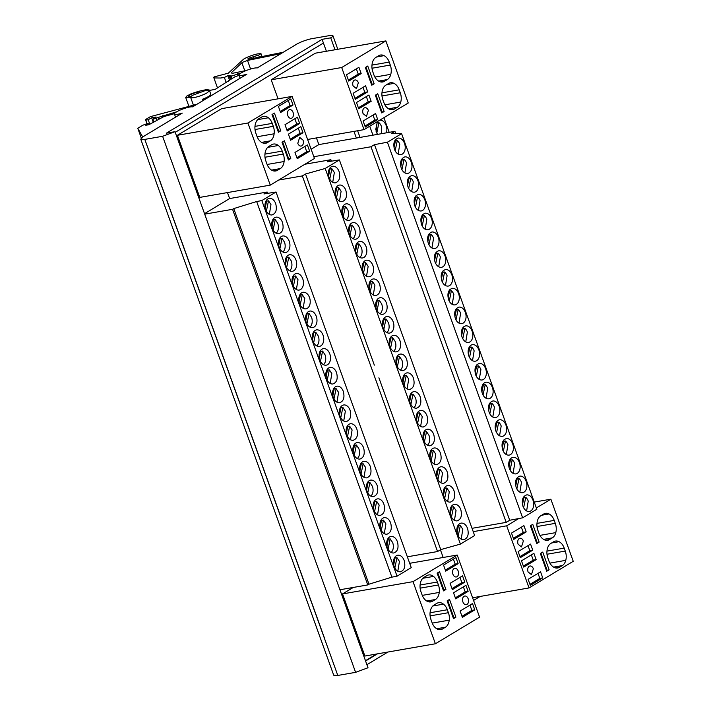 <?xml version="1.0" encoding="UTF-8"?>
<svg xmlns="http://www.w3.org/2000/svg" width="711" height="711" viewBox="0 0 711 711"><rect width="100%" height="100%" fill="white"/><g stroke="black" fill="none" stroke-linecap="round" stroke-linejoin="round"><path stroke-width="1.07" d="M457.022 520.905C461.057 519.465 462.31 515.688 460.781 509.591A8.39 5.635 80.1 0 0 454.525 504.312A8.39 5.635 80.1 0 0 454.338 504.339A8.39 5.635 80.1 0 0 450.765 515.626C452.232 519.243 454.32 521.003 457.022 520.905L457.209 520.879M450.267 502.126C454.293 500.686 455.547 496.909 454.027 490.812A8.39 5.635 80.1 0 0 447.761 485.533A8.39 5.635 80.1 0 0 447.575 485.56A8.39 5.635 80.1 0 0 444.002 496.847C445.468 500.464 447.557 502.224 450.267 502.126L450.454 502.09M436.741 464.559C440.767 463.119 442.02 459.35 440.5 453.245A8.39 5.635 80.1 0 0 434.234 447.974A8.39 5.635 80.1 0 0 434.048 448.001A8.39 5.635 80.1 0 0 430.475 459.288C431.95 462.897 434.03 464.656 436.741 464.559L436.927 464.532M443.504 483.338C447.53 481.907 448.783 478.13 447.263 472.024C445.788 468.407 443.708 466.647 440.998 466.754A8.39 5.635 80.1 0 0 440.811 466.78A8.39 5.635 80.1 0 0 437.238 478.068C438.705 481.685 440.793 483.436 443.504 483.338L443.691 483.311M423.214 427C427.249 425.56 428.502 421.792 426.973 415.686C425.507 412.069 423.418 410.309 420.716 410.407A8.39 5.635 80.1 0 0 420.53 410.443A8.39 5.635 80.1 0 0 416.957 421.721C418.424 425.338 420.512 427.098 423.214 427L423.409 426.973M416.459 408.221C420.485 406.781 421.739 403.013 420.219 396.907A8.39 5.635 80.1 0 0 413.953 391.628A8.39 5.635 80.1 0 0 413.766 391.654A8.39 5.635 80.1 0 0 410.194 402.941C411.66 406.559 413.749 408.318 416.459 408.221L416.646 408.194M429.977 445.779C434.012 444.339 435.265 440.571 433.737 434.465A8.39 5.635 80.1 0 0 427.48 429.195A8.39 5.635 80.1 0 0 427.293 429.222A8.39 5.635 80.1 0 0 423.72 440.509C425.187 444.117 427.275 445.877 429.977 445.779L430.164 445.753M409.696 389.441C413.722 388.002 414.975 384.224 413.455 378.128C411.989 374.51 409.9 372.751 407.19 372.848A8.39 5.635 80.1 0 0 407.003 372.875A8.39 5.635 80.1 0 0 403.43 384.162C404.906 387.779 406.985 389.539 409.696 389.441L409.883 389.415M463.785 539.685C467.82 538.245 469.073 534.476 467.545 528.371C466.078 524.754 463.99 522.994 461.288 523.092A8.39 5.635 80.1 0 0 461.092 523.118A8.39 5.635 80.1 0 0 457.529 534.405C458.995 538.023 461.083 539.782 463.785 539.685L463.972 539.658M402.933 370.662C406.959 369.222 408.221 365.445 406.692 359.348A8.39 5.635 80.1 0 0 400.435 354.069A8.39 5.635 80.1 0 0 400.24 354.096A8.39 5.635 80.1 0 0 396.667 365.383C398.142 369 400.231 370.751 402.933 370.662L403.119 370.627M400.409 571.786C404.443 570.346 405.697 566.578 404.168 560.472A8.39 5.635 80.1 0 0 397.911 555.202A8.39 5.635 80.1 0 0 397.716 555.229A8.39 5.635 80.1 0 0 394.152 566.516C395.618 570.124 397.707 571.884 400.409 571.786L400.595 571.76M380.127 515.448C384.153 514.009 385.406 510.24 383.887 504.135A8.39 5.635 80.1 0 0 377.621 498.855A8.39 5.635 80.1 0 0 377.434 498.882A8.39 5.635 80.1 0 0 373.862 510.169C375.328 513.786 377.417 515.546 380.127 515.448L380.314 515.422M373.364 496.669C377.39 495.229 378.643 491.452 377.123 485.355C375.657 481.738 373.568 479.978 370.858 480.076A8.39 5.635 80.1 0 0 370.671 480.103A8.39 5.635 80.1 0 0 367.098 491.39C368.574 495.007 370.662 496.767 373.364 496.669L373.551 496.642M393.645 553.007C397.68 551.567 398.933 547.799 397.405 541.693C395.938 538.076 393.85 536.316 391.148 536.423A8.39 5.635 80.1 0 0 390.961 536.45A8.39 5.635 80.1 0 0 387.388 547.737C388.855 551.345 390.943 553.105 393.645 553.007L393.832 552.98M386.891 534.228C390.917 532.788 392.17 529.02 390.65 522.914C389.175 519.297 387.086 517.537 384.384 517.635A8.39 5.635 80.1 0 0 384.198 517.67A8.39 5.635 80.1 0 0 380.625 528.948C382.091 532.566 384.18 534.325 386.891 534.228L387.077 534.201M353.083 440.322C357.109 438.883 358.362 435.114 356.842 429.009C355.367 425.391 353.287 423.632 350.576 423.738A8.39 5.635 80.1 0 0 350.39 423.765A8.39 5.635 80.1 0 0 346.817 435.052C348.283 438.66 350.372 440.42 353.083 440.322L353.269 440.296M346.319 421.543C350.345 420.103 351.598 416.335 350.079 410.229A8.39 5.635 80.1 0 0 343.813 404.95A8.39 5.635 80.1 0 0 343.626 404.986A8.39 5.635 80.1 0 0 340.054 416.264C341.529 419.881 343.609 421.641 346.319 421.543L346.506 421.516M366.6 477.89C370.635 476.45 371.889 472.673 370.36 466.567C368.893 462.95 366.805 461.199 364.103 461.297A8.39 5.635 80.1 0 0 363.916 461.323A8.39 5.635 80.1 0 0 360.344 472.611C361.81 476.228 363.899 477.979 366.6 477.89L366.787 477.854M359.837 459.102C363.872 457.662 365.125 453.894 363.605 447.788C362.13 444.171 360.042 442.411 357.34 442.518A8.39 5.635 80.1 0 0 357.153 442.544A8.39 5.635 80.1 0 0 353.58 453.831C355.047 457.44 357.135 459.199 359.837 459.102L360.033 459.075M339.556 402.764C343.591 401.324 344.844 397.556 343.315 391.45A8.39 5.635 80.1 0 0 337.058 386.171A8.39 5.635 80.1 0 0 336.863 386.197A8.39 5.635 80.1 0 0 333.299 397.485C334.765 401.102 336.854 402.861 339.556 402.764L339.742 402.737M341.04 407.732L342.88 407.412L345.35 411.18L343.724 420.992M357.251 458.559A7.901 5.306 80.1 0 0 358.868 448.739L356.398 444.97L354.558 445.29M417.935 413.189L419.774 412.869L422.245 416.637L420.628 426.449M347.803 426.511L349.643 426.191L352.105 429.959L350.487 439.78M361.321 464.07L363.161 463.75L365.632 467.518L364.005 477.339M381.603 520.416L383.451 520.097L385.913 523.865L384.296 533.677M374.848 501.637L376.688 501.317L379.159 505.086L377.532 514.897M427.382 445.237A7.901 5.306 80.1 0 0 429.009 435.416L426.538 431.648L424.405 442.038M395.129 557.975L396.969 557.655L399.44 561.423L397.813 571.244M431.461 450.747L433.301 450.427L435.772 454.196L434.145 464.016M451.743 507.094L453.582 506.774L456.053 510.542L454.436 520.354M334.277 388.953L336.116 388.633L338.587 392.401L336.961 402.213M444.979 488.306L446.828 487.986L449.29 491.754L447.672 501.575M391.059 552.465A7.901 5.306 80.1 0 0 392.676 542.644L390.206 538.876L388.366 539.196M370.769 496.118A7.901 5.306 80.1 0 0 372.395 486.297L369.924 482.529L368.085 482.858M413.864 407.67A7.901 5.306 80.1 0 0 415.482 397.858L413.02 394.09L410.878 404.479M438.225 469.527L440.065 469.207L442.535 472.975L440.909 482.796M404.417 375.63L406.257 375.31L408.727 379.079L407.101 388.89M458.506 525.873L460.346 525.553L462.817 529.322L461.19 539.134M400.337 370.111A7.901 5.306 80.1 0 0 401.964 360.29L399.493 356.522L397.351 366.912M386.908 316.511A8.39 5.635 80.1 0 0 386.722 316.537A8.39 5.635 80.1 0 0 383.149 327.824A8.39 5.635 80.1 0 0 389.415 333.095A8.39 5.635 80.1 0 0 389.601 333.068A8.39 5.635 80.1 0 0 393.174 321.781A8.39 5.635 80.1 0 0 386.908 316.511M380.145 297.722A8.39 5.635 80.1 0 0 379.958 297.758A8.39 5.635 80.1 0 0 376.386 309.045A8.39 5.635 80.1 0 0 382.651 314.315A8.39 5.635 80.1 0 0 382.838 314.289A8.39 5.635 80.1 0 0 386.411 303.002A8.39 5.635 80.1 0 0 380.145 297.722M366.627 260.164A8.39 5.635 80.1 0 0 366.432 260.19A8.39 5.635 80.1 0 0 362.868 271.478A8.39 5.635 80.1 0 0 369.125 276.757A8.39 5.635 80.1 0 0 369.311 276.73A8.39 5.635 80.1 0 0 372.884 265.443C371.418 261.826 369.329 260.066 366.627 260.164M375.888 295.536C379.914 294.105 381.167 290.328 379.647 284.222C378.181 280.605 376.092 278.845 373.382 278.943A8.39 5.635 80.1 0 0 373.195 278.97A8.39 5.635 80.1 0 0 369.622 290.257A8.39 5.635 80.1 0 0 375.888 295.536L376.075 295.509M353.1 222.605A8.39 5.635 80.1 0 0 352.914 222.632A8.39 5.635 80.1 0 0 349.341 233.919A8.39 5.635 80.1 0 0 355.607 239.198A8.39 5.635 80.1 0 0 355.793 239.163A8.39 5.635 80.1 0 0 359.366 227.875A8.39 5.635 80.1 0 0 353.1 222.605M346.337 203.826A8.39 5.635 80.1 0 0 346.15 203.853A8.39 5.635 80.1 0 0 342.578 215.14A8.39 5.635 80.1 0 0 348.843 220.41A8.39 5.635 80.1 0 0 349.03 220.383A8.39 5.635 80.1 0 0 352.603 209.096C351.136 205.479 349.048 203.719 346.337 203.826M359.864 241.385A8.39 5.635 80.1 0 0 359.677 241.411A8.39 5.635 80.1 0 0 356.104 252.698A8.39 5.635 80.1 0 0 362.361 257.977A8.39 5.635 80.1 0 0 362.557 257.951A8.39 5.635 80.1 0 0 366.121 246.664C364.654 243.046 362.566 241.287 359.864 241.385M342.08 201.631C346.106 200.2 347.359 196.432 345.839 190.317A8.39 5.635 80.1 0 0 339.582 185.047A8.39 5.635 80.1 0 0 339.387 185.073A8.39 5.635 80.1 0 0 335.814 196.36A8.39 5.635 80.1 0 0 342.08 201.631L342.267 201.604M393.672 335.29A8.39 5.635 80.1 0 0 393.485 335.316A8.39 5.635 80.1 0 0 389.912 346.604A8.39 5.635 80.1 0 0 396.169 351.874A8.39 5.635 80.1 0 0 396.356 351.847A8.39 5.635 80.1 0 0 399.929 340.56C398.462 336.943 396.374 335.183 393.672 335.29M335.316 182.851C339.351 181.421 340.605 177.643 339.076 171.538A8.39 5.635 80.1 0 0 332.819 166.258A8.39 5.635 80.1 0 0 332.632 166.294A8.39 5.635 80.1 0 0 329.06 177.572A8.39 5.635 80.1 0 0 335.316 182.851L335.503 182.825M332.792 383.984C336.827 382.554 338.08 378.776 336.552 372.671A8.39 5.635 80.1 0 0 330.295 367.391A8.39 5.635 80.1 0 0 330.108 367.418A8.39 5.635 80.1 0 0 326.536 378.705A8.39 5.635 80.1 0 0 332.792 383.984L332.979 383.958M310.005 311.054A8.39 5.635 80.1 0 0 309.818 311.08A8.39 5.635 80.1 0 0 306.245 322.367A8.39 5.635 80.1 0 0 312.511 327.638A8.39 5.635 80.1 0 0 312.698 327.611A8.39 5.635 80.1 0 0 316.271 316.324A8.39 5.635 80.1 0 0 310.005 311.054M303.25 292.274A8.39 5.635 80.1 0 0 303.064 292.301A8.39 5.635 80.1 0 0 299.491 303.588A8.39 5.635 80.1 0 0 305.748 308.858A8.39 5.635 80.1 0 0 305.934 308.832A8.39 5.635 80.1 0 0 309.507 297.545A8.39 5.635 80.1 0 0 303.25 292.274M323.532 348.612A8.39 5.635 80.1 0 0 323.345 348.639A8.39 5.635 80.1 0 0 319.772 359.926A8.39 5.635 80.1 0 0 326.038 365.205A8.39 5.635 80.1 0 0 326.225 365.17A8.39 5.635 80.1 0 0 329.797 353.891A8.39 5.635 80.1 0 0 323.532 348.612M316.768 329.833A8.39 5.635 80.1 0 0 316.582 329.86A8.39 5.635 80.1 0 0 313.009 341.147A8.39 5.635 80.1 0 0 319.275 346.417A8.39 5.635 80.1 0 0 319.461 346.39A8.39 5.635 80.1 0 0 323.034 335.103C321.559 331.486 319.479 329.726 316.768 329.833M282.96 235.928A8.39 5.635 80.1 0 0 282.774 235.954A8.39 5.635 80.1 0 0 279.201 247.241A8.39 5.635 80.1 0 0 285.466 252.521A8.39 5.635 80.1 0 0 285.653 252.494A8.39 5.635 80.1 0 0 289.226 241.207C287.759 237.59 285.671 235.83 282.96 235.928M278.703 233.741C282.729 232.301 283.982 228.533 282.463 222.427A8.39 5.635 80.1 0 0 276.206 217.148A8.39 5.635 80.1 0 0 276.01 217.175A8.39 5.635 80.1 0 0 272.437 228.462A8.39 5.635 80.1 0 0 278.703 233.741L278.89 233.706M296.487 273.486A8.39 5.635 80.1 0 0 296.3 273.522A8.39 5.635 80.1 0 0 292.728 284.8A8.39 5.635 80.1 0 0 298.984 290.079A8.39 5.635 80.1 0 0 299.18 290.052A8.39 5.635 80.1 0 0 302.744 278.765C301.277 275.148 299.189 273.388 296.487 273.486M289.724 254.707A8.39 5.635 80.1 0 0 289.537 254.734A8.39 5.635 80.1 0 0 285.964 266.021A8.39 5.635 80.1 0 0 292.23 271.3A8.39 5.635 80.1 0 0 292.417 271.273A8.39 5.635 80.1 0 0 295.989 259.986C294.514 256.369 292.434 254.609 289.724 254.707M271.94 214.953C275.975 213.522 277.228 209.754 275.699 203.639A8.39 5.635 80.1 0 0 269.442 198.369A8.39 5.635 80.1 0 0 269.256 198.396A8.39 5.635 80.1 0 0 265.683 209.683A8.39 5.635 80.1 0 0 271.94 214.953L272.126 214.926M276.108 233.19A7.901 5.306 80.1 0 0 277.734 223.37L275.264 219.601L273.424 219.921M289.635 270.749A7.901 5.306 80.1 0 0 291.252 260.937L288.79 257.169L286.942 257.489M353.012 238.647A7.901 5.306 80.1 0 0 354.629 228.826L352.167 225.058L350.025 235.457M282.871 251.97A7.901 5.306 80.1 0 0 284.498 242.158L282.027 238.389L280.187 238.709M293.705 276.268L295.545 275.948L298.016 279.716L296.389 289.537M316.679 345.875A7.901 5.306 80.1 0 0 318.306 336.054L315.835 332.286L313.995 332.606M309.916 327.096A7.901 5.306 80.1 0 0 311.542 317.275L309.072 313.507L307.232 313.827M359.766 257.426A7.901 5.306 80.1 0 0 361.392 247.606L358.922 243.837L356.789 254.236M327.513 370.173L329.353 369.853L331.824 373.622L330.197 383.433M363.845 262.946L365.685 262.626L368.156 266.394L366.529 276.206M386.82 332.552A7.901 5.306 80.1 0 0 388.437 322.732L385.975 318.963L383.833 329.353M266.661 201.142L268.5 200.822L270.971 204.59L269.345 214.411M380.056 313.773A7.901 5.306 80.1 0 0 381.683 303.952L379.212 300.184L377.07 310.574M323.443 364.654A7.901 5.306 80.1 0 0 325.06 354.833L322.598 351.065L320.75 351.385M300.469 295.047L302.308 294.727L304.779 298.496L303.153 308.316M346.248 219.868A7.901 5.306 80.1 0 0 347.875 210.047L345.404 206.279L343.262 216.668M370.609 281.725L372.448 281.405L374.919 285.173L373.293 294.994M336.801 187.82L338.64 187.5L341.111 191.268L339.485 201.089M393.574 351.332A7.901 5.306 80.1 0 0 395.2 341.511L392.73 337.743L390.597 348.132M330.037 169.04L331.877 168.72L334.348 172.489L332.721 182.309M404.994 156.838C400.968 158.277 399.715 162.046 401.235 168.151A8.39 5.635 80.1 0 0 407.501 173.431A8.39 5.635 80.1 0 0 407.687 173.404A8.39 5.635 80.1 0 0 411.26 162.117C409.785 158.5 407.696 156.74 404.994 156.838L404.808 156.864M411.758 175.617C407.723 177.057 406.47 180.825 407.998 186.931C409.465 190.548 411.553 192.308 414.255 192.21A8.39 5.635 80.1 0 0 414.442 192.183A8.39 5.635 80.1 0 0 418.015 180.896C416.548 177.279 414.46 175.519 411.758 175.617L411.571 175.644M425.276 213.184C421.25 214.615 419.997 218.393 421.516 224.498A8.39 5.635 80.1 0 0 427.782 229.769A8.39 5.635 80.1 0 0 427.969 229.742A8.39 5.635 80.1 0 0 431.541 218.455C430.075 214.838 427.986 213.087 425.276 213.184L425.089 213.211M418.521 194.396C414.486 195.836 413.233 199.613 414.762 205.71C416.228 209.327 418.317 211.087 421.019 210.989A8.39 5.635 80.1 0 0 421.205 210.963A8.39 5.635 80.1 0 0 424.778 199.675C423.312 196.058 421.223 194.299 418.521 194.396L418.326 194.432M438.803 250.743C434.776 252.183 433.514 255.951 435.043 262.057C436.51 265.674 438.598 267.434 441.3 267.327A8.39 5.635 80.1 0 0 441.495 267.3A8.39 5.635 80.1 0 0 445.059 256.013C443.593 252.405 441.504 250.645 438.803 250.743L438.616 250.77M445.566 269.522C441.531 270.962 440.278 274.73 441.807 280.836C443.273 284.453 445.362 286.213 448.063 286.115A8.39 5.635 80.1 0 0 448.25 286.08A8.39 5.635 80.1 0 0 451.823 274.801C450.356 271.184 448.268 269.425 445.566 269.522L445.379 269.549M432.039 231.964C428.013 233.404 426.76 237.172 428.28 243.278C429.746 246.895 431.835 248.654 434.545 248.548A8.39 5.635 80.1 0 0 434.732 248.521A8.39 5.635 80.1 0 0 438.305 237.234C436.83 233.626 434.75 231.866 432.039 231.964L431.853 231.99M452.32 288.302C448.294 289.741 447.041 293.51 448.561 299.615A8.39 5.635 80.1 0 0 454.827 304.895A8.39 5.635 80.1 0 0 455.013 304.868A8.39 5.635 80.1 0 0 458.586 293.581C457.12 289.964 455.031 288.204 452.32 288.302L452.134 288.328M398.231 138.058C394.205 139.498 392.952 143.267 394.472 149.372C395.938 152.989 398.027 154.749 400.737 154.651A8.39 5.635 80.1 0 0 400.924 154.616A8.39 5.635 80.1 0 0 404.497 143.329C403.03 139.72 400.942 137.961 398.231 138.058L398.044 138.085M459.084 307.081C455.058 308.521 453.805 312.298 455.324 318.395A8.39 5.635 80.1 0 0 461.59 323.674A8.39 5.635 80.1 0 0 461.777 323.647A8.39 5.635 80.1 0 0 465.35 312.36C463.883 308.743 461.795 306.983 459.084 307.081L458.897 307.108M386.384 132.833A8.39 5.635 80.1 0 0 386.135 125.456C384.669 121.839 382.58 120.088 379.878 120.186L379.692 120.212M377.159 121.732L376.119 131.499A8.39 5.635 80.1 0 0 377.657 134.352M434.59 260.475L436.287 252.236A7.901 5.306 80.1 0 0 436.172 252.201M436.021 253.516L437.86 253.196L435.727 263.585M438.705 266.785L440.331 256.964A7.901 5.306 80.1 0 0 437.86 253.196M427.826 241.696L429.524 233.457A7.901 5.306 80.1 0 0 429.408 233.421M429.266 234.737L431.106 234.417L428.964 244.806M431.95 248.006L433.568 238.185A7.901 5.306 80.1 0 0 431.106 234.417M375.666 129.909L377.363 121.679A7.901 5.306 80.1 0 0 377.292 121.652M377.097 122.959L378.936 122.639L376.803 133.028M381.523 133.677L381.407 126.407A7.901 5.306 80.1 0 0 378.936 122.639M421.072 222.907L422.761 214.678A7.901 5.306 80.1 0 0 422.645 214.633M422.503 215.957L424.343 215.637L422.201 226.027M425.187 229.226L426.813 219.406A7.901 5.306 80.1 0 0 424.343 215.637M400.782 166.57L402.479 158.34A7.901 5.306 80.1 0 0 402.364 158.295M402.213 159.619L404.061 159.291L401.919 169.689M404.906 172.88L406.523 163.059A7.901 5.306 80.1 0 0 404.061 159.291M407.545 185.349L409.243 177.119A7.901 5.306 80.1 0 0 409.127 177.075M408.976 178.399L410.816 178.079L408.683 188.468M411.66 191.659L413.287 181.847A7.901 5.306 80.1 0 0 410.816 178.079M441.353 279.254L443.051 271.024A7.901 5.306 80.1 0 0 442.926 270.98M442.784 272.295L444.624 271.975L442.491 282.374M445.468 285.564L447.095 275.744A7.901 5.306 80.1 0 0 444.624 271.975M414.309 204.128L416.006 195.898A7.901 5.306 80.1 0 0 415.882 195.854M415.739 197.178L417.579 196.858L415.437 207.248M418.424 210.447L420.05 200.626A7.901 5.306 80.1 0 0 417.579 196.858M448.117 298.033L449.805 289.804A7.901 5.306 80.1 0 0 449.69 289.759M449.548 291.083L451.387 290.763L449.245 301.153M452.232 304.344L453.858 294.532A7.901 5.306 80.1 0 0 451.387 290.763M394.027 147.79L395.716 139.56A7.901 5.306 80.1 0 0 395.6 139.516M395.458 140.831L397.298 140.511L395.156 150.901M398.142 154.1L399.769 144.28A7.901 5.306 80.1 0 0 397.298 140.511M454.88 316.813L456.569 308.583A7.901 5.306 80.1 0 0 456.453 308.538M456.311 309.863L458.151 309.543L456.009 319.932M458.995 323.123L460.621 313.311A7.901 5.306 80.1 0 0 458.151 309.543M475.108 361.232A8.39 5.635 80.1 0 0 475.303 361.206A8.39 5.635 80.1 0 0 478.867 349.919A8.39 5.635 80.1 0 0 472.611 344.648A8.39 5.635 80.1 0 0 472.424 344.675A8.39 5.635 80.1 0 0 468.851 355.962A8.39 5.635 80.1 0 0 475.108 361.232M479.374 363.428C475.339 364.859 474.086 368.627 475.615 374.741C477.081 378.359 479.17 380.118 481.871 380.012A8.39 5.635 80.1 0 0 482.058 379.985A8.39 5.635 80.1 0 0 485.631 368.698A8.39 5.635 80.1 0 0 479.374 363.428L479.178 363.454M492.892 400.986C488.866 402.417 487.613 406.194 489.132 412.3A8.39 5.635 80.1 0 0 495.398 417.579A8.39 5.635 80.1 0 0 495.585 417.544A8.39 5.635 80.1 0 0 499.158 406.265A8.39 5.635 80.1 0 0 492.892 400.986L492.705 401.013M488.635 398.791A8.39 5.635 80.1 0 0 488.821 398.764A8.39 5.635 80.1 0 0 492.394 387.477A8.39 5.635 80.1 0 0 486.128 382.207A8.39 5.635 80.1 0 0 485.942 382.234A8.39 5.635 80.1 0 0 482.369 393.521A8.39 5.635 80.1 0 0 488.635 398.791M506.419 438.545C502.384 439.985 501.131 443.753 502.659 449.859C504.126 453.476 506.214 455.236 508.916 455.138A8.39 5.635 80.1 0 0 509.103 455.111A8.39 5.635 80.1 0 0 512.675 443.824A8.39 5.635 80.1 0 0 506.419 438.545L506.232 438.571M515.679 473.917A8.39 5.635 80.1 0 0 515.866 473.89A8.39 5.635 80.1 0 0 519.439 462.603A8.39 5.635 80.1 0 0 513.182 457.324A8.39 5.635 80.1 0 0 512.987 457.36A8.39 5.635 80.1 0 0 509.414 468.647C510.889 472.264 512.978 474.015 515.679 473.917M502.153 436.358A8.39 5.635 80.1 0 0 502.348 436.332A8.39 5.635 80.1 0 0 505.921 425.045A8.39 5.635 80.1 0 0 499.655 419.766A8.39 5.635 80.1 0 0 499.469 419.792A8.39 5.635 80.1 0 0 495.896 431.079C497.362 434.697 499.451 436.456 502.153 436.358M519.937 476.112C515.91 477.543 514.657 481.311 516.177 487.426A8.39 5.635 80.1 0 0 522.443 492.696A8.39 5.635 80.1 0 0 522.629 492.67A8.39 5.635 80.1 0 0 526.202 481.383A8.39 5.635 80.1 0 0 519.937 476.112L519.75 476.139M468.353 342.453A8.39 5.635 80.1 0 0 468.54 342.426A8.39 5.635 80.1 0 0 472.113 331.139A8.39 5.635 80.1 0 0 465.847 325.86A8.39 5.635 80.1 0 0 465.661 325.896A8.39 5.635 80.1 0 0 462.088 337.174C463.554 340.8 465.643 342.551 468.353 342.453M526.7 494.892C522.674 496.322 521.421 500.091 522.941 506.205A8.39 5.635 80.1 0 0 529.206 511.476A8.39 5.635 80.1 0 0 529.393 511.449A8.39 5.635 80.1 0 0 532.966 500.162A8.39 5.635 80.1 0 0 526.7 494.892L526.513 494.918M502.206 448.286L503.903 440.047A7.901 5.306 80.1 0 0 503.779 440.002M503.637 441.327L505.477 441.007L503.344 451.396M506.321 454.587L507.947 444.775A7.901 5.306 80.1 0 0 505.477 441.007M495.443 429.497L497.14 421.268A7.901 5.306 80.1 0 0 497.025 421.223M496.873 422.547L498.713 422.227L496.58 432.617M499.557 435.807L501.184 425.996A7.901 5.306 80.1 0 0 498.713 422.227M488.679 410.718L490.377 402.488A7.901 5.306 80.1 0 0 490.261 402.444M490.119 403.759L491.959 403.439L489.817 413.838M492.803 417.028L494.421 407.207A7.901 5.306 80.1 0 0 491.959 403.439M468.398 354.38L470.095 346.141A7.901 5.306 80.1 0 0 469.98 346.097M469.829 347.421L471.669 347.101L469.536 357.491M472.513 360.69L474.139 350.87A7.901 5.306 80.1 0 0 471.669 347.101M475.161 373.159L476.859 364.921A7.901 5.306 80.1 0 0 476.734 364.885M476.592 366.201L478.432 365.881L476.29 376.27M479.276 379.47L480.903 369.649A7.901 5.306 80.1 0 0 478.432 365.881M508.969 467.065L510.658 458.826A7.901 5.306 80.1 0 0 510.542 458.782M510.4 460.106L512.24 459.786L510.098 470.175M513.084 473.375L514.711 463.554A7.901 5.306 80.1 0 0 512.24 459.786M481.925 391.939L483.613 383.7A7.901 5.306 80.1 0 0 483.498 383.664M483.356 384.98L485.195 384.66L483.053 395.058M486.04 398.249L487.666 388.428A7.901 5.306 80.1 0 0 485.195 384.66M515.733 485.844L517.421 477.605A7.901 5.306 80.1 0 0 517.306 477.561M517.164 478.885L519.003 478.565L516.861 488.955M519.848 492.154L521.474 482.334A7.901 5.306 80.1 0 0 519.003 478.565M461.635 335.601L463.332 327.362A7.901 5.306 80.1 0 0 463.217 327.318M463.065 328.642L464.914 328.322L462.772 338.712M465.758 341.911L467.376 332.09A7.901 5.306 80.1 0 0 464.914 328.322M522.487 504.623L524.185 496.385A7.901 5.306 80.1 0 0 524.069 496.349M523.918 497.664L525.767 497.345L523.625 507.734M526.611 510.933L528.229 501.113A7.901 5.306 80.1 0 0 525.767 497.345M293.065 112.409A4.399 2.96 80.1 0 0 289.688 109.654A4.399 2.96 80.1 0 0 287.813 115.573A4.399 2.96 80.1 0 0 291.19 118.328A4.399 2.96 80.1 0 0 293.065 112.409M303.046 140.138L299.669 137.383L297.793 143.302A4.399 2.96 80.1 0 0 301.18 146.048A4.399 2.96 80.1 0 0 303.046 140.138M363.081 113.618L366.467 116.364L368.342 110.454A4.399 2.96 80.1 0 0 364.956 107.699A4.399 2.96 80.1 0 0 363.081 113.618M353.1 85.889L356.487 88.644L358.353 82.725A4.399 2.96 80.1 0 0 354.976 79.97A4.399 2.96 80.1 0 0 353.1 85.889M528.077 571.911L531.464 574.666L533.339 568.747A4.399 2.96 80.1 0 0 529.953 566A4.399 2.96 80.1 0 0 528.077 571.911M518.097 544.191L521.483 546.937L523.349 541.018A4.399 2.96 80.1 0 0 519.972 538.271A4.399 2.96 80.1 0 0 518.097 544.191M458.186 571.049A4.399 2.96 80.1 0 0 454.8 568.293A4.399 2.96 80.1 0 0 452.934 574.212A4.399 2.96 80.1 0 0 456.311 576.968A4.399 2.96 80.1 0 0 458.186 571.049M468.167 598.778A4.399 2.96 80.1 0 0 464.79 596.022A4.399 2.96 80.1 0 0 462.914 601.941A4.399 2.96 80.1 0 0 466.292 604.688A4.399 2.96 80.1 0 0 468.167 598.778M335.023 49.752L330.731 37.843A9.154 1.706 -19.8 0 0 332.944 35.746A9.154 1.706 -19.8 0 0 329.797 35.55L311.996 38.652A11.838 2.213 -19.8 0 0 296.398 44.34L257.213 67.954A9.998 1.866 -19.8 0 0 241.1 72.975A9.998 1.866 -19.8 0 0 238.985 75.09A9.998 1.866 -19.8 0 0 246.868 74.184L192.628 106.863A9.998 1.866 -19.8 0 0 176.524 111.894A9.998 1.866 -19.8 0 0 174.417 114.009A9.998 1.866 -19.8 0 0 182.274 113.111L143.133 136.69L140.734 139.143L144.804 139.392L162.606 136.29L175.004 131.677L368.005 667.736L355.598 672.348L337.796 675.45L333.726 675.201L140.734 139.143M199.969 91.995A6.399 1.191 -19.8 0 0 199.498 91.932A6.399 1.191 -19.8 0 0 198.049 92.066A6.399 1.191 -19.8 0 0 196.058 92.528A6.399 1.191 -19.8 0 0 191.295 94.279A6.399 1.191 -19.8 0 0 189.561 95.185L188.477 95.976L188.957 96.812L188.477 95.976M202.973 100.633L202.475 99.247A10.025 1.875 -19.8 0 0 208.696 96.376M194.316 97.514A10.025 1.875 -19.8 0 0 207.372 92.679L209.487 90.555L205.79 90.395L192.734 95.23A10.025 1.875 -19.8 0 0 190.619 97.345A10.025 1.875 -19.8 0 0 194.316 97.514M248.69 58.222L258.635 55.094L260.99 53.672L258.031 53.832A10.816 2.017 -19.8 0 0 243.686 59.093L228.311 73.171L214.1 76.912M248.699 58.222A3.946 0.738 -19.8 0 0 247.863 59.057A3.946 0.738 -19.8 0 0 249.481 59.093L283.298 52.232M250.583 69.02L247.499 60.435L242.522 62.31A3.946 0.738 -19.8 0 0 241.891 62.764L231.208 72.869L232.364 73.331L246.344 70.478M324.483 638.478L158.109 176.355A11.998 2.24 -19.8 0 0 158.224 176.337L324.598 638.46A11.998 2.24 -19.8 0 1 324.483 638.478L337.796 675.45M365.472 660.715L376.634 653.996M221.601 108.667L177.412 135.286L199.773 197.4L270.269 185.127L247.908 123.012L292.097 96.394L221.601 108.667M271.202 79.792L315.382 53.174L385.877 40.9L341.698 67.527L271.202 79.792L278.054 98.838M440.42 549.816L443.175 557.477M353.296 587.446L342.533 593.925L364.894 656.04L435.39 643.766L413.029 581.651L457.217 555.033L409.687 563.308M353.962 131.393L356.362 138.058L318.857 144.591L311.125 149.248M318.857 144.591L316.448 137.916M204.537 213.682L229.635 198.556L227.484 192.574M377.434 653.853L365.578 660.999M366.912 664.696L387.939 652.023M473.562 600.431L480.192 596.44M175.244 132.335L323.434 43.042L322.101 39.345L330.731 37.843M190.601 97.256L185.687 97.443L186.78 96.065L191.046 93.808L198.653 91.301L206.759 89.533L210.287 90.261L215.131 89.417L234.514 77.001L239.074 75.322M210.803 94.216L209.487 90.555M210.42 93.941C211.309 94.305 210.74 95.123 208.705 96.376M202.475 99.247L203.71 100.189M196.956 104.259L150.385 116.64L145.488 119.59L146.964 123.705M159.291 118.888L158.704 117.262L152.838 119.324L156.047 117.013L151.656 117.777L148.208 119.715L145.799 120.132L145.488 119.59M158.704 117.262L176.621 111.831M174.435 113.671L163.965 116.524L148.892 124.718L145.737 125.269L148.181 123.51L147.435 123.527L142.769 125.243L137.765 128.256L142.715 136.956M247.499 60.435L280.934 53.663M213.691 77.33L217.522 87.977L213.718 77.366L215.113 77.961L220.57 78.014L224.374 77.472L227.875 75.633L230.853 75.455M230.488 79.428L229.466 76.584L231.039 75.304M229.466 76.584L230.515 76.406L231.404 78.877M240.94 73.064L230.515 76.406M190.948 96.572L188.957 96.812M151.656 117.777L153.345 122.47M148.208 119.715L149.843 124.247M145.799 120.132L147.07 123.67M152.838 119.324L153.86 122.159M156.127 118.426L156.829 120.372M148.181 123.51L148.635 124.772M258.635 55.094L259.355 57.093M260.99 53.672L262.03 56.551M229.466 80.041L227.875 75.633M226.267 82.707L224.374 77.472M237.598 73.748L238.238 75.535M231.315 76.166L232.133 78.441M228.631 81.285L228.409 80.672M141.285 138.041L137.765 128.256M326.393 51.254L323.434 43.042M175.004 131.677L166.374 133.179L322.101 39.345M158.064 117.644L158.651 119.27M443.273 590.174L443.877 589.819L437.745 572.79M445.921 589.455L443.531 590.894L437.141 573.155L439.531 571.715L445.921 589.455L443.877 589.819M435.39 643.766L479.578 617.139L457.217 555.033M447.13 600.884L449.512 599.444L455.902 617.184L453.52 618.623L447.13 600.884M443.54 565.076L445.717 571.137L458.142 563.654L455.955 557.593L443.54 565.076M464.798 582.14L462.532 575.848L450.107 583.331L452.374 589.623L464.798 582.14L461.874 582.647L459.981 577.385M427.231 601.284A11.109 7.466 80.1 0 0 430.786 601.897A11.109 7.466 80.1 0 0 432.572 601.222L435.443 599.497A11.109 7.466 80.1 0 0 439.247 592.432A10.976 7.377 80.1 0 0 438.429 584.975L437.363 582.016A10.976 7.377 80.1 0 0 433.479 576.417A11.109 7.466 80.1 0 0 428.635 574.959A11.109 7.466 80.1 0 0 426.849 575.634L423.978 577.359A11.109 7.466 80.1 0 0 420.512 582.611A11.163 7.501 80.1 0 0 420.992 591.881L422.058 594.84A11.163 7.501 80.1 0 0 427.231 601.284M453.52 592.796L455.698 598.866L468.122 591.383L465.936 585.313L453.52 592.796M460.097 611.06L462.354 617.344L474.779 609.86L472.513 603.577L460.097 611.06M445.424 627.226A11.109 7.466 80.1 0 0 449.228 620.161A10.976 7.377 80.1 0 0 448.41 612.704L447.343 609.745A10.976 7.377 80.1 0 0 443.46 604.146A11.109 7.466 80.1 0 0 438.625 602.688A11.109 7.466 80.1 0 0 436.83 603.363L433.968 605.088A11.109 7.466 80.1 0 0 430.493 610.34A11.163 7.501 80.1 0 0 430.973 619.61L432.039 622.569A11.163 7.501 80.1 0 0 437.212 629.013A11.109 7.466 80.1 0 0 440.767 629.626A11.109 7.466 80.1 0 0 442.553 628.951L445.424 627.226L436.705 628.746M453.254 617.903L453.858 617.539L447.734 600.519M455.902 617.184L453.858 617.539M430.822 619.165A10.976 7.377 80.1 0 0 430.164 616.321M461.99 616.321L471.855 610.376L469.962 605.114M455.333 597.835L465.198 591.89L463.394 586.851M420.841 591.436A10.976 7.377 80.1 0 0 420.183 588.592M452 588.592L461.874 582.647M445.353 570.106L455.218 564.161L453.405 559.122M432.812 605.994L443.46 604.146M432.244 623.112L449.228 620.161M471.855 610.376L474.779 609.86M465.198 591.89L468.122 591.383M422.263 595.383L439.247 592.432M422.823 578.274L433.479 576.417M455.218 564.161L458.142 563.654M413.029 581.651L342.533 593.925M546.475 570.533L549.123 569.813L546.732 571.244L540.342 553.505L542.733 552.065L549.123 569.813M540.947 553.14L547.079 570.169M518.763 518.55L506.694 525.82L529.055 587.935L472.602 597.755M534.245 502.09L550.874 499.202L573.235 561.308L529.055 587.935M550.874 499.202L536.352 507.947M539.142 542.084L536.752 543.524L530.362 525.776L532.752 524.336L539.142 542.084L536.494 542.804M542.733 577.892L540.547 571.831L528.131 579.314L530.308 585.375L542.733 577.892L539.809 578.399L537.996 573.359M521.474 560.828L523.731 567.111L536.156 559.628L533.89 553.345L521.474 560.828M559.033 541.675A11.109 7.466 80.1 0 0 555.487 541.062A11.109 7.466 80.1 0 0 553.691 541.738L550.829 543.462A11.109 7.466 80.1 0 0 547.026 550.536A10.976 7.377 80.1 0 0 547.834 557.984L548.901 560.943A10.976 7.377 80.1 0 0 552.794 566.543A11.109 7.466 80.1 0 0 557.628 568A11.109 7.466 80.1 0 0 559.424 567.325L562.285 565.601A11.109 7.466 80.1 0 0 565.76 560.348A11.163 7.501 80.1 0 0 565.272 551.078L564.214 548.119A11.163 7.501 80.1 0 0 559.033 541.675L551.665 542.964M532.752 550.163L530.566 544.102L518.141 551.585L520.328 557.646L532.752 550.163L529.828 550.67L528.015 545.639M526.176 531.899L523.909 525.616L511.493 533.099L513.751 539.382L526.176 531.899L523.252 532.406L521.359 527.153M540.849 515.733A11.109 7.466 80.1 0 0 537.045 522.807A10.976 7.377 80.1 0 0 537.854 530.255L538.92 533.214A10.976 7.377 80.1 0 0 542.804 538.822A11.109 7.466 80.1 0 0 547.648 540.28A11.109 7.466 80.1 0 0 549.434 539.605L552.305 537.872A11.109 7.466 80.1 0 0 555.78 532.619A11.163 7.501 80.1 0 0 555.291 523.349L554.225 520.39A11.163 7.501 80.1 0 0 549.052 513.946A11.109 7.466 80.1 0 0 545.506 513.333A11.109 7.466 80.1 0 0 543.711 514.009L540.849 515.733M530.966 525.411L537.098 542.44M537.712 529.846A11.163 7.501 80.1 0 0 537.054 527.002M513.386 538.351L523.252 532.406M519.954 556.615L529.828 550.67M547.692 557.575A11.163 7.501 80.1 0 0 547.043 554.731M523.367 566.08L533.232 560.135L531.348 554.873M529.944 584.344L539.809 578.399M539.907 535.383L555.78 532.619M541.684 515.235L549.052 513.946M549.887 563.112L565.76 560.348M533.232 560.135L536.156 559.628M506.694 525.82L473.224 531.65M381.478 112.231L384.127 111.511L381.736 112.951L375.346 95.203L377.737 93.763L384.127 111.511M375.95 94.839L382.083 111.867M341.698 67.527L364.05 129.633L307.596 139.463M385.877 40.9L408.238 103.006L364.05 129.633M374.146 83.782L371.755 85.222L365.365 67.474L367.756 66.034L374.146 83.782L371.498 84.502M377.737 119.59L375.55 113.529L363.134 121.012L365.312 127.073L377.737 119.59L374.813 120.097L372.999 115.066M356.478 102.526L358.735 108.81L371.16 101.326L368.893 95.043L356.478 102.526M394.036 83.374A11.109 7.466 80.1 0 0 390.49 82.76A11.109 7.466 80.1 0 0 388.695 83.436L385.833 85.169A11.109 7.466 80.1 0 0 382.029 92.234A10.976 7.377 80.1 0 0 382.838 99.691L383.904 102.642A10.976 7.377 80.1 0 0 387.788 108.25A11.109 7.466 80.1 0 0 392.632 109.707A11.109 7.466 80.1 0 0 394.418 109.032L397.289 107.299A11.109 7.466 80.1 0 0 400.764 102.046A11.163 7.501 80.1 0 0 400.275 92.777L399.209 89.826A11.163 7.501 80.1 0 0 394.036 83.374L386.668 84.662M367.747 91.861L365.57 85.8L353.145 93.283L355.331 99.344L367.747 91.861L364.832 92.368L363.019 87.337M361.179 73.597L358.913 67.314L346.497 74.797L348.754 81.081L361.179 73.597L358.255 74.104L356.362 68.851M375.843 57.44A11.109 7.466 80.1 0 0 372.049 64.505A10.976 7.377 80.1 0 0 372.857 71.962L373.924 74.922A10.976 7.377 80.1 0 0 377.808 80.521A11.109 7.466 80.1 0 0 382.651 81.978A11.109 7.466 80.1 0 0 384.438 81.303L387.308 79.579A11.109 7.466 80.1 0 0 390.783 74.326A11.163 7.501 80.1 0 0 390.295 65.048L389.228 62.097A11.163 7.501 80.1 0 0 384.056 55.654A11.109 7.466 80.1 0 0 380.509 55.031A11.109 7.466 80.1 0 0 378.714 55.707L375.843 57.44M365.969 67.11L372.102 84.138M372.715 71.544A11.163 7.501 80.1 0 0 372.057 68.7M348.381 80.059L358.255 74.104M354.958 98.322L364.832 92.368M382.696 99.273A11.163 7.501 80.1 0 0 382.038 96.429M358.371 107.788L368.236 101.833L366.343 96.58M364.947 126.043L374.813 120.097M374.901 77.09L390.783 74.326M376.688 56.933L384.056 55.654M384.891 104.81L400.764 102.046M368.236 101.833L371.16 101.326M278.152 131.535L278.756 131.179L272.624 114.151M280.801 130.824L278.41 132.255L272.029 114.515L274.41 113.076L280.801 130.824L278.756 131.179M270.269 185.127L314.458 158.5L292.097 96.394M282.009 142.244L284.391 140.805L290.781 158.544L288.399 159.984L282.009 142.244M278.419 106.437L280.596 112.498L293.021 105.015L290.835 98.953L278.419 106.437M299.678 123.501L297.411 117.208L284.995 124.692L287.253 130.984L299.678 123.501L296.754 124.007L294.861 118.746M262.11 142.644A11.109 7.466 80.1 0 0 265.665 143.258A11.109 7.466 80.1 0 0 267.452 142.582L270.322 140.858A11.109 7.466 80.1 0 0 274.126 133.792A10.976 7.377 80.1 0 0 273.308 126.336L272.242 123.376A10.976 7.377 80.1 0 0 268.358 117.777A11.109 7.466 80.1 0 0 263.514 116.32A11.109 7.466 80.1 0 0 261.728 116.995L258.857 118.719A11.109 7.466 80.1 0 0 255.391 123.972A11.163 7.501 80.1 0 0 255.871 133.241L256.938 136.201A11.163 7.501 80.1 0 0 262.11 142.644M288.399 134.157L290.586 140.227L303.002 132.744L300.815 126.674L288.399 134.157M294.976 152.421L297.234 158.704L309.658 151.221L307.392 144.937L294.976 152.421M280.303 168.587A11.109 7.466 80.1 0 0 284.107 161.521A10.976 7.377 80.1 0 0 283.289 154.065L282.231 151.105A10.976 7.377 80.1 0 0 278.339 145.506A11.109 7.466 80.1 0 0 273.504 144.049A11.109 7.466 80.1 0 0 271.709 144.724L268.847 146.448A11.109 7.466 80.1 0 0 265.372 151.701A11.163 7.501 80.1 0 0 265.852 160.97L266.918 163.93A11.163 7.501 80.1 0 0 272.091 170.373A11.109 7.466 80.1 0 0 275.646 170.987A11.109 7.466 80.1 0 0 277.432 170.311L280.303 168.587L271.584 170.107M288.133 159.264L288.737 158.9L282.614 141.88M290.781 158.544L288.737 158.9M265.701 160.526A10.976 7.377 80.1 0 0 265.043 157.682M296.869 157.682L306.734 151.736L304.841 146.475M290.212 139.196L300.086 133.25L298.273 128.211M255.72 132.797A10.976 7.377 80.1 0 0 255.062 129.953M286.889 129.953L296.754 124.007M280.232 111.467L290.097 105.521L288.284 100.482M267.692 147.355L278.339 145.506M267.123 164.472L284.107 161.521M306.734 151.736L309.658 151.221M300.086 133.25L303.002 132.744M257.142 136.743L274.126 133.792M257.702 119.635L268.358 117.777M290.097 105.521L293.021 105.015M247.908 123.012L177.412 135.286M383.913 117.671L389.193 132.344M369.72 126.22L372.946 135.17M360.024 137.419L357.624 130.753M395.671 133.419L394.925 131.348L356.362 138.058M313.809 156.713L370.982 146.759L374.493 144.644L387.397 142.209L401.599 133.65L536.832 509.263L522.629 517.821L509.716 520.256L506.205 522.372L472.024 528.326M387.397 142.209L522.629 517.821M401.599 133.65L391.725 133.268L394.925 131.348M374.493 144.644L509.716 520.256M370.982 146.759L506.205 522.372M328.606 175.999L330.188 167.716M331.877 168.72L329.744 179.11M389.459 345.022L391.041 336.747M390.89 338.063L392.73 337.743M335.37 194.778L336.943 186.495M338.64 187.5L336.499 197.889M369.178 288.675L370.751 280.401M372.448 281.405L370.307 291.794M342.133 213.558L343.706 205.283M343.564 206.599L345.404 206.279M299.038 302.006L300.611 293.723M302.308 294.727L300.166 305.117M319.319 358.344L320.901 350.07M322.598 351.065L320.457 361.464M375.932 307.463L377.514 299.18M377.372 300.504L379.212 300.184M265.23 208.101L266.812 199.827M268.5 200.822L266.367 211.211M382.696 326.242L384.278 317.959M384.127 319.283L385.975 318.963M362.414 269.896L363.988 261.621M365.685 262.626L363.543 273.015M326.082 377.123L327.664 368.849M329.353 369.853L327.22 380.243M355.651 251.116L357.233 242.842M357.082 244.166L358.922 243.837M305.801 320.785L307.374 312.511M309.072 313.507L306.93 323.896M312.556 339.565L314.138 331.29M315.835 332.286L313.693 342.675M292.274 283.227L293.856 274.944M295.545 275.948L293.412 286.337M278.756 245.659L280.33 237.385M282.027 238.389L279.885 248.779M348.888 232.337L350.47 224.063M350.319 225.378L352.167 225.058M285.511 264.439L287.093 256.164M288.79 257.169L286.649 267.558M271.993 226.88L273.566 218.606M275.264 219.601L273.122 230M261.826 200.573L397.058 576.186L391.885 577.145L256.662 201.533L261.826 200.573L276.019 192.023L263.95 193.952L267.149 192.032L229.635 198.556M204.706 214.153L232.55 209.31L233.75 208.59L368.973 584.202L391.885 577.145M232.55 209.31L367.783 584.922L368.973 584.202M233.75 208.59L256.662 201.533M397.058 576.186L411.242 567.636L276.019 192.023M306.717 177.332L311.276 189.997L305.517 173.999L325.194 168.48L339.396 159.922L327.371 161.824L330.882 159.708L304.957 164.223M267.629 193.365L267.149 192.032M367.783 584.922L339.929 589.766M278.712 180.034L302.326 175.928L437.558 551.54L407.341 556.802M339.396 159.922L474.619 535.534L460.417 544.093L325.194 168.48M311.276 189.997L374.341 365.143M378.892 377.799L440.749 549.612L437.558 551.54M460.417 544.093L440.749 549.612M302.326 175.928L305.517 173.999M331.415 161.184L330.882 159.708M396.223 363.801L397.796 355.527M397.653 356.842L399.493 356.522M457.075 532.823L458.648 524.549M460.346 525.553L458.204 535.943M402.986 382.58L404.559 374.306M406.257 375.31L404.115 385.691M436.785 476.486L438.367 468.211M440.065 469.207L437.923 479.596M409.74 401.36L411.322 393.085M411.171 394.409L413.02 394.09M366.654 489.808L368.227 481.534M369.924 482.529L367.783 492.919M386.935 546.155L388.517 537.872M390.206 538.876L388.073 549.265M443.548 495.265L445.13 486.991M446.828 487.986L444.686 498.375M332.846 395.903L334.419 387.628M336.116 388.633L333.974 399.022M450.312 514.044L451.894 505.77M453.582 506.774L451.449 517.155M430.031 457.706L431.604 449.432M433.301 450.427L431.159 460.817M393.698 564.934L395.272 556.66M396.969 557.655L394.827 568.045M423.267 438.927L424.84 430.644M424.698 431.968L426.538 431.648M373.417 508.587L374.99 500.313M376.688 501.317L374.546 511.707M380.172 527.366L381.754 519.092M383.451 520.097L381.309 530.486M359.89 471.029L361.464 462.754M363.161 463.75L361.028 474.139M346.364 433.47L347.946 425.187M349.643 426.191L347.501 436.581M416.504 420.148L418.086 411.865M419.774 412.869L417.641 423.258M353.127 452.249L354.709 443.975M356.398 444.97L354.265 455.36M339.609 414.691L341.182 406.408M342.88 407.412L340.738 417.801M244.788 70.816L241.891 62.764M144.804 139.392L158.109 176.355M162.606 136.29L355.598 672.348M163.254 116.808L162.81 115.591M253.107 56.48L253.738 58.231M438.847 629.599L442.553 628.951M447.343 609.745L430.066 612.758M430.111 615.886L448.41 612.704M437.363 582.016L420.085 585.029M420.13 588.157L438.429 584.975M435.443 599.497L426.724 601.017M428.866 601.87L432.572 601.222M552.305 537.872L543.613 539.382M545.728 540.244L549.434 539.605M554.225 520.39L536.974 523.394M537.001 526.54L555.291 523.349M562.285 565.601L553.593 567.111M555.718 567.973L559.424 567.325M564.214 548.119L546.955 551.123M546.981 554.26L565.272 551.078M387.308 79.579L378.616 81.09M380.732 81.943L384.438 81.303M389.228 62.097L371.977 65.101M372.004 68.238L390.295 65.048M397.289 107.299L388.597 108.819M390.712 109.672L394.418 109.032M399.209 89.826L381.958 92.83M381.985 95.967L400.275 92.777M273.726 170.96L277.432 170.311M282.231 151.105L264.945 154.118M264.99 157.247L283.289 154.065M272.242 123.376L254.965 126.389M255.009 129.526L273.308 126.336M270.322 140.858L261.604 142.378M263.745 143.231L267.452 142.582M193.463 105.237L190.619 97.345M337.805 49.263L332.944 35.746M185.687 97.443L188.948 106.49M175.546 117.164L174.417 114.009M240.122 78.254L238.985 75.09"/></g></svg>
